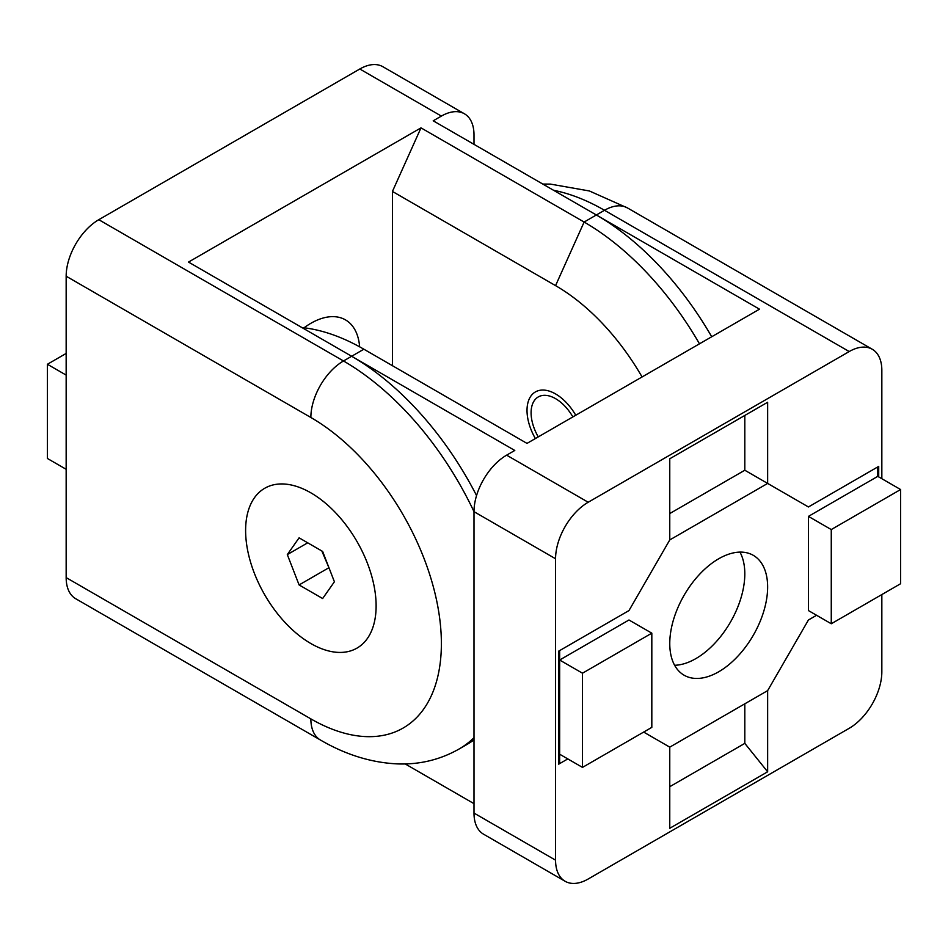 <?xml version="1.0" encoding="UTF-8"?>
<svg xmlns="http://www.w3.org/2000/svg" width="948" height="948" viewBox="0 0 948 948"><rect width="100%" height="100%" fill="white"/><g stroke="black" fill="none" stroke-linecap="round" stroke-linejoin="round"><path stroke-width="1.42" d="M310.861 643.538A92.288 53.278 60 0 1 245.615 530.513A92.288 53.278 60 0 1 310.861 492.841A92.288 53.278 60 0 1 376.119 605.855A92.288 53.278 60 0 1 310.861 643.538A92.288 53.278 60 0 1 250.58 562.211A92.288 53.278 60 0 1 264.717 488.267A92.288 53.278 60 0 1 357.005 541.545A92.288 53.278 60 0 1 357.005 648.1A92.288 53.278 60 0 1 310.861 643.538M464.449 113.807L382.874 66.716A46.144 26.639 120 0 0 359.802 69.003L441.377 116.094A46.144 26.639 -60 0 1 464.449 113.807A46.144 26.639 -60 0 1 474 134.924L474 144.345M66.159 577.605A46.144 26.639 120 0 0 75.722 598.733L320.424 740.009A46.144 26.639 -60 0 1 310.861 718.88L66.159 577.605L66.159 276.212L310.861 417.487A184.564 106.555 60 0 1 441.377 643.538A184.564 106.555 60 0 1 310.861 718.88M555.564 558.763L555.564 860.168L474 813.076L474 511.671L555.564 558.763A46.144 26.639 -60 0 1 588.198 502.25L506.623 455.159A46.144 26.639 120 0 0 474 511.671A230.708 133.206 -120 0 0 343.496 360.975L98.793 219.699A46.144 26.639 120 0 0 66.159 276.212M98.793 219.699L359.802 69.003M535.383 438.557A40.373 23.309 60 0 1 535.383 391.939A40.373 23.309 60 0 1 575.756 415.248M392.436 365.691L392.436 191.437L420.995 127.862L188.51 262.075L351.649 356.27L343.496 360.975A46.144 26.639 120 0 0 310.861 417.487M392.436 191.437L555.564 285.632A173.034 99.895 60 0 1 642.08 376.96M699.482 343.816A230.708 133.206 -120 0 0 584.122 222.045L420.995 127.862M441.377 116.094L433.212 120.799L596.351 214.983L584.122 222.045L555.564 285.632M320.424 740.009C345.617 754.738 371.367 762.713 397.662 763.91C419.656 764.68 440.05 759.763 458.844 749.145L466.997 744.441A230.708 133.206 -120 0 0 474 739.878M476.56 495.579A230.708 133.206 -120 0 0 351.649 356.27L363.878 349.208L527.005 443.391L759.49 309.178L596.351 214.983L604.504 210.278A46.144 26.639 -60 0 1 627.576 207.991L589.372 190.963L550.338 184.09L542.801 184.066M711.711 336.753A230.708 133.206 -120 0 0 596.351 214.983M304.047 327.795A69.216 39.958 -60 0 1 345.475 319.879A69.216 39.958 -60 0 1 359.624 346.814M878.713 476.903L878.713 466.38L808.431 506.967L744.808 470.232L808.431 506.967L877.765 466.937L877.765 476.358L900.6 489.535L831.266 529.565L808.431 516.387L877.765 476.358M744.808 703.819L744.808 743.374L767.643 771.79L767.643 690.63L808.431 619.992L767.643 690.63L669.762 747.143L643.656 732.069L669.762 747.143L669.762 828.291L767.643 771.79M744.808 743.374L669.762 786.698M558.692 651.146L558.692 764.171L567.805 758.91L559.652 763.626L559.652 754.205L582.487 767.394L651.821 727.365L651.821 633.169L582.487 673.199L559.652 660.021L559.652 650.601L628.974 610.571L669.762 539.933L628.974 610.571L558.692 651.146M767.643 402.26L669.762 458.773L669.762 539.933L767.643 483.421L767.643 402.26M744.808 415.449L744.808 470.232L669.762 513.555M881.841 594.562L881.841 671.788A46.144 26.639 -60 0 1 849.207 728.301L588.198 878.997A46.144 26.639 -60 0 1 565.126 881.285A46.144 26.639 -60 0 1 555.564 860.168M881.841 478.704L881.841 370.395A46.144 26.639 -60 0 0 872.279 349.267L627.576 207.991M553.573 190.287A230.708 133.206 60 0 1 604.504 210.278L849.207 351.554A46.144 26.639 -60 0 1 872.279 349.267M849.207 351.554L588.198 502.25M816.584 615.276L808.431 619.992L816.584 615.276M744.808 573.836A69.216 39.958 120 0 0 739.95 552.103A69.216 39.958 120 0 1 730.47 622.078A69.216 39.958 120 0 1 674.62 665.271A69.216 39.958 120 0 0 744.808 573.836M301.914 327.546A230.708 133.206 60 0 1 363.878 349.208M506.623 455.159L514.788 450.454L351.649 356.27M474 813.076A46.144 26.639 120 0 0 483.551 834.193L565.126 881.285M474 803.655L405.199 763.934M538.263 436.898A34.602 19.979 60 0 1 531.093 412.783A34.602 19.979 60 0 1 546.202 395.399A34.602 19.979 60 0 1 572.865 416.919M287.315 554.592L299.094 537.836L322.64 551.44L334.407 581.776L322.64 598.532L299.094 584.94L287.315 554.592L307.709 542.813M321.858 550.989L329.229 568.433M299.094 584.94L328.458 567.982M66.159 375.1L47.4 364.269L66.159 353.438M47.4 364.269L47.4 458.465L66.159 469.296M808.431 516.387L808.431 610.571L831.266 623.76L900.6 583.731L900.6 489.535M559.652 754.205L559.652 660.021L628.974 619.992L651.821 633.169M831.266 529.565L831.266 623.76M582.487 673.199L582.487 767.394M558.692 761.576L559.652 763.626M669.762 643.538A69.216 39.958 -60 0 1 699.98 573.884A69.216 39.958 -60 0 1 753.305 555.338A69.216 39.958 -60 0 1 753.305 635.255A69.216 39.958 -60 0 1 684.101 675.213A69.216 39.958 -60 0 1 669.762 643.538M458.844 749.145A230.708 133.206 -120 0 0 474 737.722"/></g></svg>
